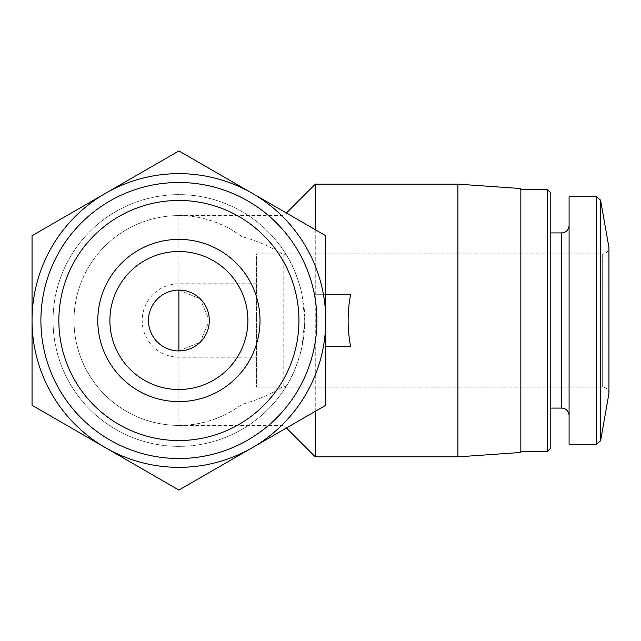 <?xml version="1.0" encoding="UTF-8"?>
<svg xmlns="http://www.w3.org/2000/svg" width="641" height="641" viewBox="0 0 641 641"><rect width="100%" height="100%" fill="white"/><g stroke="black" fill="none" stroke-linecap="round" stroke-linejoin="round"><path stroke-width="0.48" stroke-dasharray="3.21 2.4" d="M241.833 236.585C223.108 222.828 202.131 215.833 178.895 215.608A104.892 104.892 0 0 0 74.003 320.5A104.892 104.892 0 0 0 178.895 425.392C202.131 425.167 223.108 418.172 241.833 404.415A104.892 104.892 0 0 1 101.302 249.918A104.892 104.892 0 0 1 241.833 236.585C256.921 240.695 270.911 246.777 283.787 254.838L285.862 254.165A125.868 125.868 0 0 0 96.983 224.935A125.868 125.868 0 0 0 96.983 416.065A125.868 125.868 0 0 0 285.862 386.835L283.787 386.162C270.927 394.207 256.945 400.288 241.833 404.415M285.862 254.165C292.4 263.699 297.785 277.072 302.007 294.275L304.763 320.5A125.868 125.868 0 0 0 115.965 211.498A125.868 125.868 0 0 0 115.965 429.502A125.868 125.868 0 0 0 304.763 320.5L302.007 346.725C297.809 363.832 292.424 377.204 285.862 386.835M315.252 229.662L315.252 294.275L350.659 294.275M315.252 294.275L325.748 294.275M350.659 346.725L325.748 346.725M325.748 235.72L178.895 150.931L32.05 235.72L32.05 405.28L178.895 490.069L325.748 405.28L325.748 235.72M325.748 320.5A146.845 146.845 0 0 0 105.477 193.326A146.845 146.845 0 0 0 105.477 447.674A146.845 146.845 0 0 0 325.748 320.5M316.902 320.5A138.007 138.007 0 0 0 109.891 200.986A138.007 138.007 0 0 0 109.891 440.014A138.007 138.007 0 0 0 316.902 320.5M283.787 386.162L283.787 254.838M315.252 346.725L315.252 411.338M315.252 456.857L315.252 184.143M457.906 456.857L457.906 184.143M520.845 452.458L520.845 188.542M520.845 320.5L520.845 189.383L520.845 320.5M547.246 451.617L547.246 189.383M550.21 448.644L550.21 192.356M550.21 320.5L550.21 232.915L550.21 320.5M569.088 444.269L569.088 196.731M256.52 387.108L602.66 387.108C606.442 387.444 608.541 389.544 608.95 393.398L608.95 247.602C608.541 251.456 606.442 253.556 602.66 253.892L602.66 387.108L602.66 253.892L256.52 253.892L256.52 387.108L256.52 253.892M178.895 290.085L200.168 298.754L209.319 320.5L200.184 342.23L178.895 350.915A30.415 30.415 0 0 1 148.48 320.5A30.415 30.415 0 0 1 178.895 290.085L178.895 283.787L178.895 290.085M247.899 320.5A69.004 69.004 0 0 0 144.393 260.743A69.004 69.004 0 0 0 144.393 380.257A69.004 69.004 0 0 0 247.899 320.5M74.003 320.5A104.892 104.892 0 0 0 178.895 425.392L178.895 215.608A104.892 104.892 0 0 0 74.003 320.5M561.748 408.085L561.748 232.915M596.459 444.269L596.459 196.731M600.593 440.808L600.593 200.192M178.895 350.915L178.895 357.213L178.895 350.915M178.895 425.392L283.787 425.392L286.399 427.996M178.895 215.608L283.787 215.608L286.399 213.004M256.52 283.787L178.895 283.787A36.713 36.713 0 0 0 142.182 320.5A36.713 36.713 0 0 0 178.895 357.213L256.52 357.213"/><path stroke-width="0.96" d="M325.748 294.275L350.659 294.275C347.286 311.758 347.286 329.242 350.659 346.725L325.748 346.725M32.05 405.28L32.05 235.72L178.895 150.931L325.748 235.72L325.748 405.28L178.895 490.069L32.05 405.28M260.014 320.5A81.111 81.111 0 0 0 138.344 250.254A81.111 81.111 0 0 0 138.344 390.746A81.111 81.111 0 0 0 260.014 320.5M298.946 320.5A120.051 120.051 0 0 0 118.873 216.538A120.051 120.051 0 0 0 118.873 424.462A120.051 120.051 0 0 0 298.946 320.5M316.902 320.5A138.007 138.007 0 0 0 109.891 200.986A138.007 138.007 0 0 0 109.891 440.014A138.007 138.007 0 0 0 316.902 320.5M252.322 447.674A146.845 146.845 0 0 0 252.322 193.326A146.845 146.845 0 0 0 32.05 320.5A146.845 146.845 0 0 0 252.322 447.674M315.252 411.338L315.252 456.857L457.906 456.857L457.906 184.143L315.252 184.143L315.252 229.662M457.906 184.143L520.845 188.542L520.845 452.458L457.906 456.857M520.845 189.383L547.246 189.383L547.246 451.617L520.845 451.617M547.246 189.383L550.21 192.356L550.21 448.644L547.246 451.617M596.459 196.731L569.088 196.731L569.088 444.269L596.459 444.269L600.593 440.808L600.593 200.192L596.459 196.731L596.459 444.269M600.593 200.192L608.95 247.602L608.95 393.398L600.593 440.808M209.319 320.5A30.415 30.415 0 0 0 163.687 294.155A30.415 30.415 0 0 0 163.687 346.845A30.415 30.415 0 0 0 209.319 320.5M247.899 320.5A69.004 69.004 0 0 0 144.393 260.743A69.004 69.004 0 0 0 144.393 380.257A69.004 69.004 0 0 0 247.899 320.5M550.21 232.915L561.748 232.915L561.748 408.085C566.171 408.477 568.615 410.929 569.088 415.424M178.895 350.915L178.895 290.085M286.399 427.996L315.252 456.857M286.399 213.004L315.252 184.143M550.21 408.085L561.748 408.085M561.748 232.915C566.171 232.523 568.615 230.071 569.088 225.576"/></g></svg>
